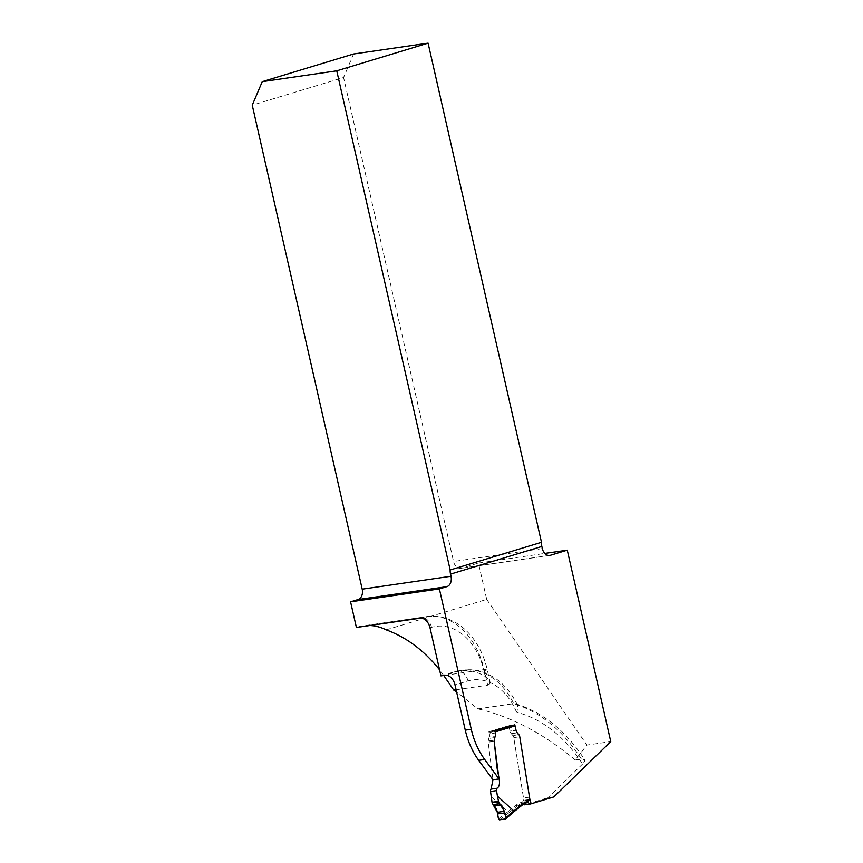 <?xml version="1.0" encoding="UTF-8"?>
<svg xmlns="http://www.w3.org/2000/svg" width="863" height="863" viewBox="0 0 863 863"><rect width="100%" height="100%" fill="white"/><g stroke="black" fill="none" stroke-linecap="round" stroke-linejoin="round"><path stroke-width="0.65" stroke-dasharray="4.32 3.24" d="M386.193 629.861L486.71 599.407L478.458 563.075L461.608 568.178A8.792 6.365 -98.3 0 1 460.928 568.329A8.792 6.365 -98.3 0 1 453.539 561.489L343.582 77.497L252.244 105.178M369.925 625.502A68.123 49.353 81.7 0 0 363.161 625.837A68.123 49.353 81.7 0 0 357.908 627.013L356.397 627.466M353.582 53.981L343.582 77.497M478.458 563.075L544.823 553.431M581.338 759.03A153.819 111.446 81.7 0 0 513.733 703.647L516.549 704.143L517.757 705.902L517.789 708.76L516.57 712.223A142.837 103.484 -98.3 0 1 582.568 764.025L584.758 760.961L584.65 759.677L581.338 759.03L575.179 759.925L586.926 745.06L610.756 741.597M553.819 796.916L547.832 797.779L524.618 804.812M582.568 764.025L547.832 797.779M517.541 705.319C512.018 693.723 504.531 684.639 495.082 678.091L486.915 673.55C479.213 670.184 471.349 669.062 463.323 670.173A68.123 49.353 81.7 0 1 513.733 703.647L477.832 708.868L456.57 691.813M575.179 759.925C543.248 733.356 510.799 716.333 477.832 708.868M456.096 689.753L487.681 685.168L484.143 669.612A68.123 49.353 81.7 0 0 426.861 616.581A68.123 49.353 81.7 0 0 421.608 617.757L420.098 618.21M440.95 675.88L453.938 671.943A68.123 49.353 -98.3 0 1 459.202 670.778A68.123 49.353 -98.3 0 1 485.254 676.452L488.404 678.998L490.011 681.878L489.893 683.744L487.681 685.168M524.424 803.626L513.776 737.606A3.625 2.632 81.7 0 0 513.043 735.74L511.295 733.669A4.941 3.581 -98.3 0 1 510.044 731.101A4.941 3.581 81.7 0 0 511.295 733.669L517.293 732.795L511.295 733.669L512.719 735.319L518.717 734.445L513.043 735.74A3.625 2.632 81.7 0 1 513.776 737.606L519.763 736.732L513.776 737.606L523.517 798.005A3.625 2.632 81.7 0 1 523.302 800.389L522.611 801.997L520.821 802.536A23.074 16.721 81.7 0 0 516.344 804.942L507.843 811.813L491.435 796.97M489.116 732.784L509.051 726.743L510.044 731.101L516.042 730.227L510.044 731.101L508.814 725.675L488.868 731.716L489.116 732.784A1.1 0.755 73.1 0 1 489.623 731.608L494.121 730.95L514.057 724.909A1.1 0.755 73.1 0 1 514.348 724.942M489.267 736.819A4.391 3.182 81.7 0 0 489.353 733.852L495.351 732.978L489.353 733.852A4.391 3.182 81.7 0 1 489.267 736.819L488.199 740.745L489.267 736.819L495.265 735.945L489.267 736.819M488.167 741.058L494.197 739.871L488.167 741.058A6.041 4.38 81.7 0 0 488.178 742.212L493 779.818L488.178 742.212A6.041 4.38 -98.3 0 1 488.167 741.058L494.165 740.184L488.167 741.058M443.722 675.481L439.569 669.796M514.812 724.801L508.814 725.675M494.866 730.842L488.868 731.716M486.71 599.407L586.926 745.06M499.483 819.85L509.019 812.676L507.843 811.813M509.051 726.743A1.1 0.755 73.1 0 1 509.558 725.567L514.057 724.909M526.452 802.806L521.813 803.496L527.897 802.363M523.399 803.022L522.611 801.997M542.342 548.588L453.539 561.489M461.608 568.178L549.041 555.481M459.202 670.778L463.323 670.173A68.123 49.353 81.7 0 0 458.059 671.349L445.071 675.287L484.143 669.612A10.992 0.82 -12.8 0 1 487.196 669.494L490.011 681.878M430.022 627.811L431.532 627.347A57.131 41.392 -98.3 0 1 483.981 670.842A10.992 0.82 -12.8 0 0 487.196 669.494C480.141 638.534 456.861 613 426.861 616.581L363.161 625.837M483.981 670.842L485.254 676.452M516.57 712.223A57.131 41.392 81.7 0 0 467.983 680.939L454.995 684.877M357.908 627.013L421.608 617.757A10.992 7.53 -106.9 0 1 431.532 627.347M467.983 680.939A10.992 7.53 -106.9 0 0 458.059 671.349L453.938 671.943M494.736 737.585L488.749 738.458L494.736 737.585M494.175 741.339L488.178 742.212L494.175 741.339M509.019 812.676L517.541 805.794A1.1 0.701 51.1 0 1 516.344 804.942M507.822 811.781L498.49 818.793M520.821 802.536A1.1 0.755 73.1 0 0 521.813 803.496A21.974 15.922 -98.3 0 0 517.541 805.794L522.039 805.136L505.589 818.955M509.558 725.567L489.623 731.608M528.879 800.325L522.881 801.198M529.051 800.012L523.054 800.875M529.246 799.623L523.248 800.497M529.289 799.516L523.302 800.389M529.515 797.132L523.517 798.005M515.718 703.744C543.151 712.45 566.096 731.047 584.564 759.548M549.742 555.427L460.928 568.329M489.548 731.619L509.483 725.578"/><path stroke-width="1.29" d="M439.569 669.796C424.229 650.583 406.441 637.272 386.193 629.861A68.123 49.353 81.7 0 0 369.925 625.502M513.517 812.018L505.858 818.836L499.483 819.85L498.49 818.793L497.304 812.32L492.104 802.795L490.54 791.479A2.751 1.985 -98.3 0 1 491.025 789.106L497.023 788.243C502.374 784.467 497.455 774.758 496.743 764.963L494.175 741.339A6.041 4.38 81.7 0 1 494.165 740.184L495.265 735.945A4.391 3.182 81.7 0 0 495.351 732.978A4.391 3.182 -98.3 0 1 495.265 735.945L494.165 740.184A6.041 4.38 81.7 0 0 494.175 741.339L498.997 778.944L493 779.818L478.717 760.335A65.922 47.767 -98.3 0 1 465.276 730.141L454.995 684.877A10.992 7.53 -106.9 0 0 445.071 675.287L440.95 675.88L430.022 627.811A10.992 7.53 -106.9 0 0 420.098 618.21L356.397 627.466L350.572 601.824L439.386 588.922L446.829 586.667A8.792 6.365 81.7 0 0 451.015 576.257L450.529 574.122L541.856 546.452A10.992 7.53 73.1 0 1 541.5 542.309L428.091 43.15L353.582 53.981L262.244 81.651L336.753 70.82L450.162 569.979A10.992 7.53 -106.9 0 0 450.529 574.122M262.244 81.651L252.244 105.178L362.201 589.17A8.792 6.365 -98.3 0 1 358.016 599.569L350.572 601.824M541.856 546.452L542.342 548.588A8.792 6.365 81.7 0 0 549.742 555.427A8.792 6.365 81.7 0 0 550.421 555.276L567.271 550.173L610.756 741.597L553.819 796.916L530.616 803.949L519.763 736.732A3.625 2.632 81.7 0 0 519.041 734.866L517.293 732.795L519.041 734.866A3.625 2.632 -98.3 0 1 519.763 736.732L529.515 797.132A3.625 2.632 -98.3 0 1 529.289 799.516L527.897 802.363L526.452 802.806M498.997 778.944L484.704 759.462A65.922 47.767 -98.3 0 1 471.274 729.267L439.386 588.922M514.348 724.942A1.1 0.755 73.1 0 1 515.049 725.869L516.042 730.227L514.812 724.801L494.866 730.842L495.114 731.91A1.1 0.755 73.1 0 0 494.121 730.95M516.042 730.227A4.941 3.581 81.7 0 0 517.293 732.795A4.941 3.581 81.7 0 1 516.042 730.227M544.823 553.431L567.271 550.173M428.091 43.15L336.753 70.82M450.162 569.979L541.5 542.309M456.57 691.813L453.776 690.098L443.722 675.481L445.092 675.287M453.776 690.098L456.096 689.753M524.424 803.626L524.618 804.812L530.616 803.949M522.039 805.136A1.1 0.701 -128.9 0 0 522.277 805.039L513.765 811.91L513.841 810.94L522.331 804.079A23.074 16.721 -98.3 0 1 526.818 801.673L528.609 801.123M497.023 788.243A2.751 1.985 81.7 0 0 496.538 790.605L497.422 796.107L513.841 810.94M505.858 818.836L506.063 817.693L513.819 810.907M497.422 796.107L498.631 801.846L504.326 811.306L506.063 817.693M491.025 789.106L493 779.818M492.039 802.266L498.523 801.317M497.595 813.928C497.131 809.969 495.632 806.883 493.086 804.683C496.462 804.424 500.637 801.856 502.989 807.865C503.981 811.188 508.242 819.311 504.068 819.181L499.483 819.85C498.339 818.437 497.703 816.463 497.595 813.928L504.758 812.881M362.201 589.17L451.015 576.257M549.041 555.481L550.421 555.276M484.704 759.462L478.717 760.335M471.274 729.267L465.276 730.141M446.829 586.667L358.016 599.569M522.417 804.845A21.974 15.922 81.7 0 1 526.311 802.849A1.1 0.755 -106.9 0 0 526.387 802.827L522.277 805.039A1.1 0.701 -128.9 0 0 522.331 804.079M515.049 725.869L495.114 731.91M490.54 791.479L496.538 790.605M492.104 802.795L498.631 801.846M493.086 804.683L499.72 803.712M494.391 805.945L501.036 804.974M497.304 812.32L504.326 811.306M527.983 802.342L526.387 802.827A1.1 0.755 -106.9 0 0 526.818 801.673"/></g></svg>
